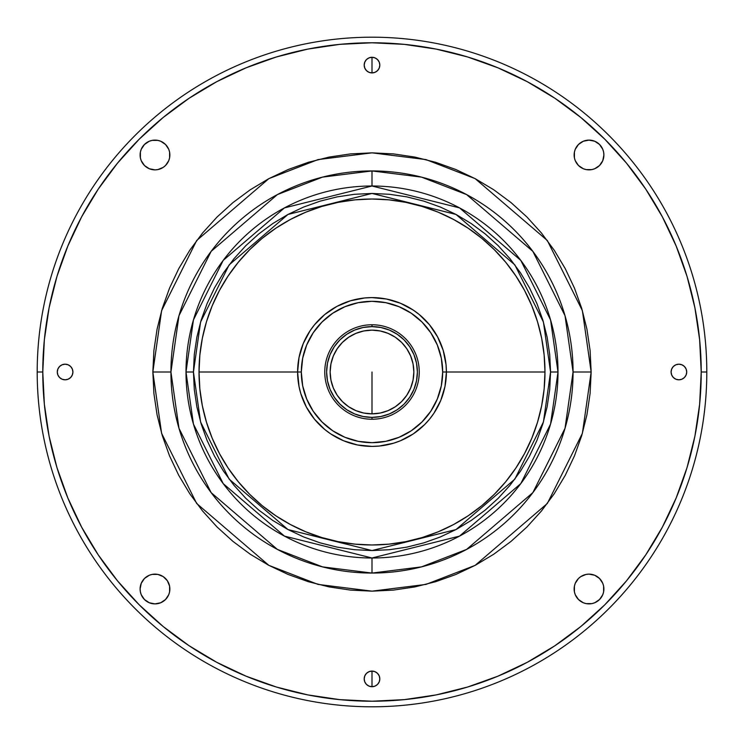 <?xml version="1.0" encoding="UTF-8"?>
<svg xmlns="http://www.w3.org/2000/svg" width="744" height="744" viewBox="0 0 744 744"><rect width="100%" height="100%" fill="white"/><g stroke="black" fill="none" stroke-linecap="round" stroke-linejoin="round"><path stroke-width="1.12" d="M372 372L372 413.85L372 372M372 186L372 170.934A201.066 201.066 0 0 0 170.934 372L178.978 428.302L211.147 492.64L277.382 549.407L322.505 566.881L372 573.066L421.495 566.881L466.618 549.407L532.853 492.64L565.021 428.302L573.066 372L591.154 372L582.385 433.361L547.324 503.493L475.128 565.375L425.949 584.412L372 591.154L318.051 584.412L268.872 565.375L196.676 503.493L161.615 433.361L152.846 372L170.934 372A201.066 201.066 0 0 0 372 573.066L372 558L372 573.066A201.066 201.066 0 0 0 573.066 372A201.066 201.066 0 0 0 372 170.934L372 186L372 170.934L322.505 177.119L277.382 194.593L211.147 251.36L178.978 315.698L170.934 372L152.846 372L161.615 310.639L196.676 240.507L268.872 178.625L318.051 159.588L372 152.846L425.949 159.588L475.128 178.625L547.324 240.507L582.385 310.639L591.154 372L573.066 372L565.021 315.698L532.853 251.36L466.618 194.593L421.495 177.119L372 170.934M379.812 678.9A7.812 7.812 0 0 1 372 686.712A7.812 7.812 0 0 1 364.188 678.9L364.783 681.885L364.188 678.9L364.783 675.915L364.188 678.9A7.812 7.812 0 0 1 372 671.088A7.812 7.812 0 0 1 379.812 678.9L379.217 681.885L379.812 678.9L379.217 675.915L377.524 673.376L374.985 671.683L372 671.088L372 686.712L372 671.088L369.015 671.683L372 671.088L374.985 671.683M603.896 154.985A14.88 14.88 0 0 1 589.016 169.865A14.88 14.88 0 0 1 574.136 154.985A14.88 14.88 0 0 1 589.016 140.105A14.88 14.88 0 0 1 603.896 154.985L603.607 152.083L603.896 154.985L602.761 160.685L603.607 157.895M169.865 154.985A14.88 14.88 0 0 1 154.985 169.865A14.88 14.88 0 0 1 140.105 154.985A14.88 14.88 0 0 1 154.985 140.105A14.88 14.88 0 0 1 169.865 154.985L169.585 152.083L169.585 157.895L168.739 160.685L169.585 157.895M169.865 589.016A14.88 14.88 0 0 1 154.985 603.896A14.88 14.88 0 0 1 140.105 589.016A14.88 14.88 0 0 1 154.985 574.136A14.88 14.88 0 0 1 169.865 589.016L169.585 591.917L169.585 586.105L167.363 580.748L163.252 576.637L157.895 574.414L160.685 575.261M603.896 589.016A14.88 14.88 0 0 1 589.016 603.896A14.88 14.88 0 0 1 574.136 589.016A14.88 14.88 0 0 1 589.016 574.136A14.88 14.88 0 0 1 603.896 589.016L603.607 591.917L603.607 586.105L602.761 583.315L599.534 578.488L594.707 575.261L589.016 574.136L591.917 574.414M379.812 65.1A7.812 7.812 0 0 1 372 72.912A7.812 7.812 0 0 1 364.188 65.1A7.812 7.812 0 0 1 372 57.288A7.812 7.812 0 0 1 379.812 65.1L379.217 62.115L379.812 65.1L379.217 68.085L377.524 70.624L379.217 68.085M686.712 372A7.812 7.812 0 0 1 678.9 379.812A7.812 7.812 0 0 1 671.088 372A7.812 7.812 0 0 1 678.9 364.188A7.812 7.812 0 0 1 686.712 372L686.117 374.985L686.712 372L686.117 369.015L684.424 366.476L681.885 364.783L678.9 364.188L681.885 364.783L684.424 366.476L686.117 369.015M72.912 372A7.812 7.812 0 0 1 65.1 379.812A7.812 7.812 0 0 1 57.288 372A7.812 7.812 0 0 1 65.1 364.188A7.812 7.812 0 0 1 72.912 372L72.317 369.015L72.912 372L72.317 374.985L72.912 372M372 72.912L372 57.288L372 72.912L374.985 72.317L372 72.912L369.015 72.317L372 72.912M37.2 372A334.8 334.8 0 0 1 372 37.2A334.8 334.8 0 0 1 706.8 372A334.8 334.8 0 0 0 372 37.2A334.8 334.8 0 0 0 37.2 372L42.78 372A329.22 329.22 0 0 1 372 42.78A329.22 329.22 0 0 1 701.22 372L706.8 372L701.22 372A329.22 329.22 0 0 1 372 701.22A329.22 329.22 0 0 1 42.78 372L37.2 372A334.8 334.8 0 0 0 372 706.8A334.8 334.8 0 0 0 706.8 372A334.8 334.8 0 0 1 372 706.8A334.8 334.8 0 0 1 37.2 372M467.567 56.953L497.987 67.844L467.567 56.953L436.226 49.104L404.271 44.361L372 42.78L339.729 44.361L307.774 49.104L276.433 56.953L246.013 67.844L216.811 81.654L189.097 98.264L163.141 117.505L139.202 139.202L117.505 163.141L98.264 189.097L81.654 216.811L67.844 246.013L56.953 276.433L49.104 307.774L44.361 339.729L42.78 372L44.361 404.271L49.104 436.226L56.953 467.567L67.844 497.987L81.654 527.189L98.143 554.717M662.309 216.746L645.857 189.283M527.254 662.309L554.717 645.857M276.433 687.047L246.013 676.156L276.433 687.047L307.774 694.896L339.729 699.639L372 701.22L404.271 699.639L436.226 694.896L467.567 687.047L497.987 676.156L527.189 662.346M583.315 168.739L586.105 169.585L591.917 169.585L586.105 169.585L583.315 168.739L578.488 165.512L575.261 160.685L574.414 157.895L574.414 152.083L574.136 154.985M591.917 140.393L589.016 140.105L594.707 141.239L599.534 144.466L602.761 149.293L603.607 152.083M152.083 169.585L154.985 169.865L149.293 168.739L144.466 165.512L141.239 160.685L140.393 157.895L140.393 152.083L140.105 154.985M160.685 141.239L157.895 140.393L160.685 141.239L165.512 144.466L168.739 149.293L169.585 152.083M154.985 140.105L152.083 140.393L157.895 140.393M140.105 589.016L140.393 591.917L140.105 589.016L141.239 583.315L140.393 586.105M152.083 603.607L154.985 603.896L149.293 602.761L144.466 599.534L141.239 594.707L140.393 591.917M154.985 574.136L152.083 574.414L157.895 574.414M574.136 589.016L574.414 591.917L574.414 586.105L575.261 583.315L574.414 586.105M583.315 602.761L586.105 603.607L583.315 602.761L578.488 599.534L575.261 594.707L574.414 591.917M589.016 603.896L591.917 603.607L586.105 603.607M377.524 59.576L374.985 57.883L377.524 59.576L379.217 62.115M369.015 57.883L366.476 59.576L364.783 62.115L364.188 65.1L364.783 62.115L366.476 59.576L369.015 57.883L372 57.288L374.985 57.883M671.088 372L671.683 374.985L671.088 372L671.683 369.015L671.088 372M673.376 377.524L675.915 379.217L673.376 377.524L671.683 374.985M678.9 379.812L681.885 379.217L678.9 379.812L675.915 379.217M684.424 377.524L686.117 374.985L684.424 377.524L681.885 379.217M57.883 374.985L59.576 377.524L62.115 379.217L65.1 379.812L62.115 379.217L59.576 377.524L57.883 374.985L57.288 372L57.883 369.015L59.576 366.476L57.883 369.015M70.624 366.476L68.085 364.783L70.624 366.476L72.317 369.015M65.1 364.188L62.115 364.783L65.1 364.188L68.085 364.783M366.476 684.424L369.015 686.117L366.476 684.424L364.783 681.885M374.985 686.117L377.524 684.424L379.217 681.885L377.524 684.424L374.985 686.117L372 686.712L369.015 686.117M366.476 673.376L364.783 675.915L366.476 673.376L369.015 671.683M98.264 554.903L117.505 580.859L139.202 604.798L163.141 626.495L189.097 645.736L216.811 662.346L246.013 676.156M554.903 645.736L580.859 626.495L604.798 604.798L626.495 580.859L645.736 554.903L662.346 527.189L676.156 497.987L687.047 467.567L694.896 436.226L699.639 404.271L701.22 372L699.639 339.729L694.896 307.774L687.047 276.433L676.156 246.013L662.346 216.811M645.736 189.097L626.495 163.141L604.798 139.202L580.859 117.505L554.903 98.264L527.189 81.654L497.987 67.844M574.414 152.083L575.261 149.293L578.488 144.466L583.315 141.239L589.016 140.105M602.761 160.685L599.534 165.512L594.707 168.739L591.917 169.585M140.393 152.083L141.239 149.293L144.466 144.466L149.293 141.239L152.083 140.393M168.739 160.685L165.512 165.512L163.252 167.363L157.895 169.585L154.985 169.865M141.239 583.315L144.466 578.488L149.293 575.261L152.083 574.414M169.585 591.917L168.739 594.707L165.512 599.534L160.685 602.761L154.985 603.896M575.261 583.315L578.488 578.488L580.748 576.637L586.105 574.414L589.016 574.136M603.607 591.917L602.761 594.707L599.534 599.534L594.707 602.761L591.917 603.607M377.524 70.624L374.985 72.317M369.015 72.317L366.476 70.624L364.783 68.085L364.188 65.1M671.683 369.015L673.376 366.476L675.915 364.783L678.9 364.188M59.576 366.476L62.115 364.783M72.317 374.985L70.624 377.524L68.085 379.217L65.1 379.812M152.846 372L153.906 350.517L157.058 329.248L162.285 308.379L169.53 288.133L178.727 268.696L189.776 250.244L202.591 232.974L217.034 217.034L232.974 202.591L250.244 189.776L268.696 178.727L288.133 169.53L308.379 162.285L329.248 157.058L350.517 153.906L372 152.846L393.483 153.906L414.752 157.058L435.621 162.285L455.867 169.53L475.304 178.727L493.756 189.776L511.026 202.591L526.966 217.034L541.409 232.974L554.224 250.244L565.273 268.696L574.47 288.133L581.715 308.379L586.942 329.248L590.094 350.517L591.154 372L590.094 393.483L586.942 414.752L581.715 435.621L574.47 455.867L565.273 475.304L554.224 493.756L541.409 511.026L526.966 526.966L511.026 541.409L493.756 554.224L475.304 565.273L455.867 574.47L435.621 581.715L414.752 586.942L393.483 590.094L372 591.154L350.517 590.094L329.248 586.942L308.379 581.715L288.133 574.47L268.696 565.273L250.244 554.224L232.974 541.409L217.034 526.966L202.591 511.026L189.776 493.756L178.727 475.304L169.53 455.867L162.285 435.621L157.058 414.752L153.906 393.483L152.846 372M199.02 372A172.98 172.98 0 0 1 372 199.02A172.98 172.98 0 0 1 544.98 372A172.98 172.98 0 0 0 372 199.02A172.98 172.98 0 0 0 199.02 372L297.6 372L199.02 372A172.98 172.98 0 0 0 372 544.98A172.98 172.98 0 0 0 544.98 372L446.4 372L544.98 372A172.98 172.98 0 0 1 372 544.98A172.98 172.98 0 0 1 199.02 372L199.857 388.954L202.34 405.75L206.469 422.211L212.189 438.197L219.443 453.542L228.175 468.106L238.285 481.74L249.686 494.314L262.26 505.715L275.894 515.825L290.458 524.557L305.803 531.811L321.789 537.531L338.25 541.66L355.046 544.143L372 544.98L388.954 544.143L405.75 541.66L422.211 537.531L438.197 531.811L453.542 524.557L468.106 515.825L481.74 505.715L494.314 494.314L505.715 481.74L515.825 468.106L524.557 453.542L531.811 438.197L537.531 422.211L541.66 405.75L544.143 388.954L544.98 372L544.143 355.046L541.66 338.25L537.531 321.789L531.811 305.803L524.557 290.458L515.825 275.894L505.715 262.26L494.314 249.686L481.74 238.285L468.106 228.175L453.542 219.443L438.197 212.189L422.211 206.469L405.75 202.34L388.954 199.857L372 199.02L355.046 199.857L338.25 202.34L321.789 206.469L305.803 212.189L290.458 219.443L275.894 228.175L262.26 238.285L249.686 249.686L238.285 262.26L228.175 275.894L219.443 290.458L212.189 305.803L206.469 321.789L202.34 338.25L199.857 355.046L199.02 372M368.708 446.326L367.703 446.279L368.708 446.326M350.405 443.201L343.533 440.736L357.483 444.968L372 446.4L379.291 446.037L393.595 443.201L400.467 440.736L413.339 433.864L407.07 437.612M437.686 337.06L437.305 336.353L437.686 337.06M438.476 338.585L438.011 337.683L438.476 338.585M305.524 338.585L305.989 337.683L305.524 338.585M310.136 413.339L306.389 407.07L314.489 419.198L324.803 429.511L330.662 433.864L343.533 440.736M300.799 350.405L303.264 343.533L299.032 357.483L297.6 372A74.4 74.4 0 0 0 372 446.4A74.4 74.4 0 0 0 446.4 372A74.4 74.4 0 0 1 372 446.4A74.4 74.4 0 0 1 297.6 372L299.032 386.517L300.799 393.595L306.389 407.07M330.662 310.136L336.93 306.389L324.803 314.489L314.489 324.803L310.136 330.662L303.264 343.533M393.595 300.799L400.467 303.264L386.517 299.032L372 297.6L364.709 297.963L350.405 300.799L336.93 306.389M433.864 330.662L437.612 336.93L429.511 324.803L419.198 314.489L413.339 310.136L400.467 303.264M443.201 393.595L440.736 400.467L444.968 386.517L446.4 372L442.68 372A70.68 70.68 0 0 1 372 442.68A70.68 70.68 0 0 1 301.32 372L297.6 372L301.32 372L302.678 385.792L306.705 399.044L313.233 411.265L322.022 421.978L332.735 430.767L344.956 437.295L358.208 441.322L372 442.68L385.792 441.322L399.044 437.295L411.265 430.767L421.978 421.978L430.767 411.265L437.295 399.044L441.322 385.792L442.68 372L441.322 358.208L437.295 344.956L430.767 332.735L421.978 322.022L411.265 313.233L399.044 306.705L385.792 302.678L372 301.32L358.208 302.678L344.956 306.705L332.735 313.233L322.022 322.022L313.233 332.735L306.705 344.956L302.678 358.208L301.32 372A70.68 70.68 0 0 1 372 301.32A70.68 70.68 0 0 1 442.68 372L446.4 372L446.037 364.709L443.201 350.405L437.612 336.93M306.695 336.353L306.314 337.06L306.695 336.353M372 413.85A41.85 41.85 0 0 1 330.15 372A41.85 41.85 0 0 1 372 330.15L363.835 330.95L355.985 333.34L348.75 337.199L342.407 342.407L337.199 348.75L333.34 355.985L330.95 363.835L330.15 372L330.95 380.165L333.34 388.015L337.199 395.25L342.407 401.593L348.75 406.801L355.985 410.66L363.835 413.05L372 413.85L380.165 413.05L388.015 410.66L395.25 406.801L401.593 401.593L406.801 395.25L410.66 388.015L413.05 380.165L413.85 372L413.05 363.835L410.66 355.985L406.801 348.75L401.593 342.407L395.25 337.199L388.015 333.34L380.165 330.95L372 330.15A41.85 41.85 0 0 1 413.85 372A41.85 41.85 0 0 1 372 413.85M372 324.756L372 326.616A45.384 45.384 0 0 1 417.384 372A45.384 45.384 0 0 1 372 417.384L372 419.244A47.244 47.244 0 0 0 419.244 372A47.244 47.244 0 0 0 372 324.756A47.244 47.244 0 0 1 419.244 372A47.244 47.244 0 0 1 372 419.244A47.244 47.244 0 0 1 324.756 372A47.244 47.244 0 0 1 372 324.756A47.244 47.244 0 0 0 324.756 372A47.244 47.244 0 0 0 372 419.244L372 417.384A45.384 45.384 0 0 1 326.616 372A45.384 45.384 0 0 1 372 326.616L372 324.756M372 417.384L363.146 416.51L354.637 413.934L346.788 409.739L339.906 404.094L334.261 397.212L330.066 389.363L327.49 380.854L326.616 372L327.49 363.146L330.066 354.637L334.261 346.788L339.906 339.906L346.788 334.261L354.637 330.066L363.146 327.49L372 326.616L380.854 327.49L389.363 330.066L397.212 334.261L404.094 339.906L409.739 346.788L413.934 354.637L416.51 363.146L417.384 372L416.51 380.854L413.934 389.363L409.739 397.212L404.094 404.094L397.212 409.739L389.363 413.934L380.854 416.51L372 417.384M413.339 433.864L424.61 424.61L429.511 419.198L433.864 413.339L440.736 400.467M446.4 372A74.4 74.4 0 0 0 372 297.6A74.4 74.4 0 0 0 297.6 372A74.4 74.4 0 0 1 372 297.6A74.4 74.4 0 0 1 446.4 372M550.56 372L543.418 421.997L514.848 479.136L456.026 529.551L372 550.56L287.974 529.551L229.152 479.136L200.582 421.997L193.44 372L186 372L193.44 424.08L223.2 483.6L284.468 536.117L372 558L459.532 536.117L520.8 483.6L550.56 424.08L558 372L550.56 372L558 372A186 186 0 0 1 372 558A186 186 0 0 1 186 372A186 186 0 0 1 372 186A186 186 0 0 1 558 372L550.56 319.92L520.8 260.4L459.532 207.883L372 186L284.468 207.883L223.2 260.4L193.44 319.92L186 372L193.44 372L200.582 322.003L229.152 264.864L287.974 214.449L372 193.44L456.026 214.449L514.848 264.864L543.418 322.003L550.56 372L549.704 389.503L547.128 406.838L542.869 423.829L536.963 440.336L529.477 456.174L520.465 471.203L510.031 485.274L498.257 498.257L485.274 510.031L471.203 520.465L456.174 529.477L440.336 536.963L423.829 542.869L406.838 547.128L389.503 549.704L372 550.56L354.497 549.704L337.162 547.128L320.171 542.869L303.664 536.963L287.826 529.477L272.797 520.465L258.726 510.031L245.743 498.257L233.969 485.274L223.535 471.203L214.523 456.174L207.037 440.336L201.131 423.829L196.872 406.838L194.296 389.503L193.44 372L194.296 354.497L196.872 337.162L201.131 320.171L207.037 303.664L214.523 287.826L223.535 272.797L233.969 258.726L245.743 245.743L258.726 233.969L272.797 223.535L287.826 214.523L303.664 207.037L320.171 201.131L337.162 196.872L354.497 194.296L372 193.44L389.503 194.296L406.838 196.872L423.829 201.131L440.336 207.037L456.174 214.523L471.203 223.535L485.274 233.969L498.257 245.743L510.031 258.726L520.465 272.797L529.477 287.826L536.963 303.664L542.869 320.171L547.128 337.162L549.704 354.497L550.56 372"/></g></svg>

